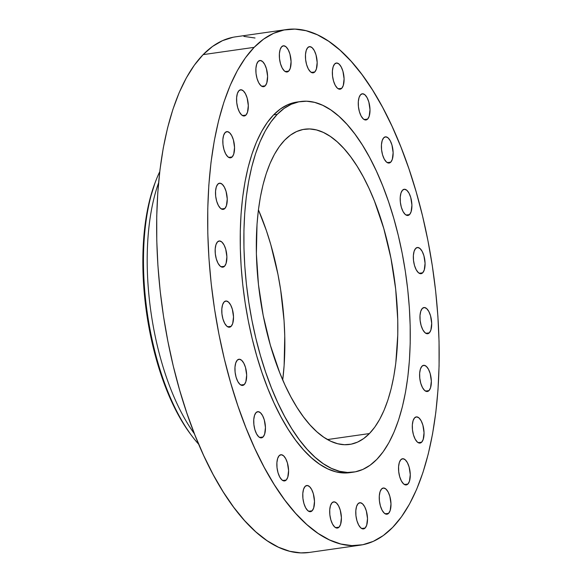 <?xml version="1.0" encoding="UTF-8"?>
<svg xmlns="http://www.w3.org/2000/svg" width="582" height="582" viewBox="0 0 582 582"><rect width="100%" height="100%" fill="white"/><g stroke="black" fill="none" stroke-linecap="round" stroke-linejoin="round"><path stroke-width="0.87" d="M390.777 162.131L387.299 162.625L390.777 162.131L392.312 159.352L393.134 152.688L391.97 145.1L390.267 140.8L388.107 137.898L385.815 136.828L383.742 137.752A13.226 5.631 -98.1 0 1 385.393 136.85A13.226 5.631 -98.1 0 1 392.472 147.086A13.226 5.631 -98.1 0 1 390.777 162.131A13.226 5.631 -98.1 0 1 389.132 163.033A13.226 5.631 -98.1 0 1 382.054 152.797A13.226 5.631 -98.1 0 1 383.742 137.752L382.207 140.538L381.443 144.751L381.566 149.756L382.549 154.79L384.258 159.082L386.419 161.985L388.711 163.055L390.777 162.131M367.642 119.063L364.165 119.565L367.642 119.063L369.177 116.284L369.999 109.62L368.835 102.032L367.133 97.74L364.972 94.837L362.681 93.76L360.607 94.691A13.226 5.631 -98.1 0 1 362.259 93.789A13.226 5.631 -98.1 0 1 369.337 104.018A13.226 5.631 -98.1 0 1 367.642 119.063A13.226 5.631 -98.1 0 1 365.998 119.972A13.226 5.631 -98.1 0 1 358.919 109.736A13.226 5.631 -98.1 0 1 360.607 94.691L359.072 97.47L358.308 101.69L358.432 106.688L359.414 111.722L361.124 116.022L363.284 118.924L365.576 119.994L367.642 119.063M341.736 88.304L338.251 88.799L341.736 88.304L343.271 85.518L344.093 78.854L342.929 71.266L341.227 66.974L339.066 64.071L336.774 63.002L334.701 63.925A13.226 5.631 -98.1 0 1 336.345 63.023A13.226 5.631 -98.1 0 1 343.424 73.259A13.226 5.631 -98.1 0 1 341.736 88.304A13.226 5.631 -98.1 0 1 340.092 89.206A13.226 5.631 -98.1 0 1 333.013 78.97A13.226 5.631 -98.1 0 1 334.701 63.925L333.166 66.704L332.402 70.924L332.518 75.929L333.508 80.956L335.21 85.256L337.378 88.158L339.662 89.228L341.736 88.304M314.818 71.928L311.341 72.43L314.818 71.928L316.353 69.149L317.175 62.485L316.011 54.897L314.309 50.605L312.148 47.702L309.857 46.625L307.783 47.557A13.226 5.631 -98.1 0 1 309.428 46.655A13.226 5.631 -98.1 0 1 316.506 56.883A13.226 5.631 -98.1 0 1 314.818 71.928A13.226 5.631 -98.1 0 1 313.174 72.837A13.226 5.631 -98.1 0 1 306.096 62.601A13.226 5.631 -98.1 0 1 307.783 47.557L306.248 50.336L305.485 54.548L305.601 59.553L306.59 64.587L308.293 68.887L310.461 71.79L312.752 72.859L314.818 71.928M288.73 71.077L285.245 71.571L288.73 71.077L290.265 68.29L291.08 61.627L289.923 54.039L288.214 49.746L286.053 46.844L283.761 45.774L281.695 46.698A13.226 5.631 -98.1 0 1 283.339 45.796A13.226 5.631 -98.1 0 1 290.418 56.025A13.226 5.631 -98.1 0 1 288.73 71.077A13.226 5.631 -98.1 0 1 287.079 71.979A13.226 5.631 -98.1 0 1 280 61.743A13.226 5.631 -98.1 0 1 281.695 46.698L280.16 49.477L279.389 53.697L279.513 58.695L280.502 63.729L282.205 68.029L284.365 70.931L286.657 72.001L288.73 71.077M265.239 85.787L261.762 86.281L265.239 85.787L266.774 83L267.596 76.337L266.432 68.749L264.73 64.457L262.569 61.554L260.278 60.484L258.204 61.408A13.226 5.631 -98.1 0 1 259.856 60.506A13.226 5.631 -98.1 0 1 266.934 70.742A13.226 5.631 -98.1 0 1 265.239 85.787A13.226 5.631 -98.1 0 1 263.595 86.689A13.226 5.631 -98.1 0 1 256.517 76.453A13.226 5.631 -98.1 0 1 258.204 61.408L256.669 64.195L255.905 68.407L256.022 73.412L257.011 78.439L258.714 82.739L260.882 85.641L263.173 86.711L265.239 85.787M245.96 115.061L242.476 115.563L245.96 115.061L247.495 112.282L248.31 105.618L247.154 98.031L245.444 93.738L243.283 90.828L240.992 89.759L238.926 90.69A13.226 5.631 -98.1 0 1 240.57 89.781A13.226 5.631 -98.1 0 1 247.648 100.017A13.226 5.631 -98.1 0 1 245.96 115.061A13.226 5.631 -98.1 0 1 244.309 115.971A13.226 5.631 -98.1 0 1 237.23 105.735A13.226 5.631 -98.1 0 1 238.926 90.69L237.391 93.469L236.619 97.681L236.743 102.687L237.732 107.721L239.435 112.013L241.595 114.923L243.887 115.993L245.96 115.061M232.196 156.914L228.711 157.409L232.196 156.914L233.731 154.135L234.546 147.472L233.389 139.884L231.68 135.584L229.519 132.681L227.227 131.612L225.161 132.536A13.226 5.631 -98.1 0 1 226.805 131.634A13.226 5.631 -98.1 0 1 233.884 141.87A13.226 5.631 -98.1 0 1 232.196 156.914A13.226 5.631 -98.1 0 1 230.545 157.817A13.226 5.631 -98.1 0 1 223.466 147.581A13.226 5.631 -98.1 0 1 225.161 132.536L223.626 135.322L222.855 139.535L222.979 144.54L223.968 149.574L225.671 153.866L227.831 156.769L230.123 157.838L232.196 156.914M224.885 208.487L221.407 208.982L224.885 208.487L226.42 205.701L227.242 199.037L226.078 191.449L224.376 187.157L222.215 184.254L219.923 183.185L217.85 184.108A13.226 5.631 -98.1 0 1 219.501 183.206A13.226 5.631 -98.1 0 1 226.58 193.442A13.226 5.631 -98.1 0 1 224.885 208.487A13.226 5.631 -98.1 0 1 223.241 209.389A13.226 5.631 -98.1 0 1 216.162 199.153A13.226 5.631 -98.1 0 1 217.85 184.108L216.315 186.895L215.551 191.107L215.667 196.112L216.657 201.139L218.366 205.439L220.527 208.341L222.819 209.411L224.885 208.487M224.536 266.258L221.051 266.76L224.536 266.258L226.071 263.479L226.885 256.815L225.729 249.227L224.026 244.935L221.858 242.032L219.567 240.955L217.501 241.886A13.226 5.631 -98.1 0 1 219.145 240.984A13.226 5.631 -98.1 0 1 226.223 251.213A13.226 5.631 -98.1 0 1 224.536 266.258A13.226 5.631 -98.1 0 1 222.884 267.167A13.226 5.631 -98.1 0 1 215.806 256.931A13.226 5.631 -98.1 0 1 217.501 241.886L215.966 244.666L215.195 248.885L215.318 253.883L216.308 258.917L218.01 263.217L220.171 266.12L222.462 267.189L224.536 266.258M231.163 326.306L227.678 326.8L231.163 326.306L232.698 323.527L233.513 316.863L232.356 309.275L230.647 304.975L228.486 302.073L226.194 301.003L224.128 301.927A13.226 5.631 -98.1 0 1 225.772 301.025A13.226 5.631 -98.1 0 1 232.851 311.261A13.226 5.631 -98.1 0 1 231.163 326.306A13.226 5.631 -98.1 0 1 229.512 327.208A13.226 5.631 -98.1 0 1 222.433 316.972A13.226 5.631 -98.1 0 1 224.128 301.927L222.593 304.713L221.822 308.926L221.946 313.931L222.935 318.965L224.637 323.257L226.798 326.16L229.09 327.23L231.163 326.306M244.316 384.527L240.832 385.022L244.316 384.527L245.851 381.741L246.666 375.077L245.509 367.489L243.8 363.197L241.639 360.294L239.348 359.225L237.281 360.149A13.226 5.631 -98.1 0 1 238.926 359.247A13.226 5.631 -98.1 0 1 246.004 369.483A13.226 5.631 -98.1 0 1 244.316 384.527A13.226 5.631 -98.1 0 1 242.665 385.429A13.226 5.631 -98.1 0 1 235.586 375.194A13.226 5.631 -98.1 0 1 237.281 360.149L235.746 362.935L234.975 367.147L235.099 372.153L236.088 377.187L237.791 381.479L239.951 384.382L242.243 385.451L244.316 384.527M263.1 436.958L259.616 437.453L263.1 436.958L264.635 434.172L265.45 427.508L264.293 419.92L262.584 415.628L260.423 412.725L258.132 411.656L256.065 412.58A13.226 5.631 -98.1 0 1 257.71 411.678A13.226 5.631 -98.1 0 1 264.788 421.906A13.226 5.631 -98.1 0 1 263.1 436.958A13.226 5.631 -98.1 0 1 261.449 437.86A13.226 5.631 -98.1 0 1 254.37 427.625A13.226 5.631 -98.1 0 1 256.065 412.58L254.53 415.359L253.759 419.578L253.883 424.576L254.872 429.611L256.575 433.91L258.735 436.813L261.027 437.882L263.1 436.958M286.235 480.019L282.75 480.514L286.235 480.019L287.77 477.24L288.585 470.576L287.428 462.988L285.718 458.689L283.558 455.786L281.266 454.717L279.2 455.641A13.226 5.631 -98.1 0 1 280.844 454.738A13.226 5.631 -98.1 0 1 287.923 464.974A13.226 5.631 -98.1 0 1 286.235 480.019A13.226 5.631 -98.1 0 1 284.583 480.921A13.226 5.631 -98.1 0 1 277.505 470.685A13.226 5.631 -98.1 0 1 279.2 455.641L277.665 458.427L276.894 462.639L277.017 467.644L278.007 472.679L279.709 476.971L281.87 479.874L284.162 480.943L286.235 480.019M312.141 510.785L308.656 511.28L312.141 510.785L313.676 508.006L314.498 501.342L313.334 493.754L311.632 489.455L309.464 486.552L307.18 485.483L305.106 486.407A13.226 5.631 -98.1 0 1 306.75 485.504A13.226 5.631 -98.1 0 1 313.829 495.74A13.226 5.631 -98.1 0 1 312.141 510.785A13.226 5.631 -98.1 0 1 310.497 511.687A13.226 5.631 -98.1 0 1 303.418 501.451A13.226 5.631 -98.1 0 1 305.106 486.407L303.571 489.193L302.807 493.405L302.924 498.41L303.913 503.445L305.615 507.737L307.776 510.64L310.068 511.709L312.141 510.785M339.059 527.154L335.574 527.648L339.059 527.154L340.594 524.375L341.416 517.711L340.252 510.123L338.549 505.823L336.381 502.921L334.09 501.851L332.024 502.775A13.226 5.631 -98.1 0 1 333.668 501.873A13.226 5.631 -98.1 0 1 340.746 512.109A13.226 5.631 -98.1 0 1 339.059 527.154A13.226 5.631 -98.1 0 1 337.415 528.056A13.226 5.631 -98.1 0 1 330.336 517.82A13.226 5.631 -98.1 0 1 332.024 502.775L330.489 505.562L329.725 509.774L329.841 514.779L330.831 519.813L332.533 524.106L334.694 527.008L336.985 528.078L339.059 527.154M409.561 214.562L406.083 215.056L409.561 214.562L411.096 211.775L411.918 205.111L410.754 197.524L409.051 193.231L406.891 190.329L404.599 189.259L402.526 190.183A13.226 5.631 -98.1 0 1 404.177 189.281A13.226 5.631 -98.1 0 1 411.256 199.517A13.226 5.631 -98.1 0 1 409.561 214.562A13.226 5.631 -98.1 0 1 407.917 215.464A13.226 5.631 -98.1 0 1 400.838 205.228A13.226 5.631 -98.1 0 1 402.526 190.183L400.991 192.962L400.227 197.182L400.351 202.187L401.333 207.214L403.042 211.513L405.203 214.416L407.495 215.486L409.561 214.562M422.714 272.783L419.236 273.278L422.714 272.783L424.249 269.997L425.071 263.333L423.907 255.745L422.205 251.453L420.044 248.55L417.752 247.481L415.679 248.405A13.226 5.631 -98.1 0 1 417.33 247.503A13.226 5.631 -98.1 0 1 424.409 257.731A13.226 5.631 -98.1 0 1 422.714 272.783A13.226 5.631 -98.1 0 1 421.07 273.685A13.226 5.631 -98.1 0 1 413.991 263.45A13.226 5.631 -98.1 0 1 415.679 248.405L414.144 251.184L413.38 255.403L413.504 260.401L414.486 265.436L416.195 269.735L418.356 272.638L420.648 273.707L422.714 272.783M429.341 332.824L425.864 333.319L429.341 332.824L430.876 330.045L431.699 323.381L430.534 315.793L428.832 311.494L426.671 308.591L424.38 307.522L422.306 308.445A13.226 5.631 -98.1 0 1 423.958 307.543A13.226 5.631 -98.1 0 1 431.036 317.779A13.226 5.631 -98.1 0 1 429.341 332.824A13.226 5.631 -98.1 0 1 427.697 333.726A13.226 5.631 -98.1 0 1 420.619 323.49A13.226 5.631 -98.1 0 1 422.306 308.445L420.771 311.232L420.008 315.444L420.124 320.449L421.113 325.483L422.816 329.776L424.984 332.678L427.275 333.748L429.341 332.824M428.992 390.602L425.507 391.097L428.992 390.602L430.527 387.816L431.342 381.152L430.185 373.564L428.476 369.272L426.315 366.369L424.023 365.3L421.957 366.224A13.226 5.631 -98.1 0 1 423.601 365.321A13.226 5.631 -98.1 0 1 430.68 375.557A13.226 5.631 -98.1 0 1 428.992 390.602A13.226 5.631 -98.1 0 1 427.341 391.504A13.226 5.631 -98.1 0 1 420.262 381.268A13.226 5.631 -98.1 0 1 421.957 366.224L420.422 369.01L419.651 373.222L419.775 378.227L420.764 383.254L422.467 387.554L424.627 390.457L426.919 391.526L428.992 390.602M421.681 442.174L418.203 442.669L421.681 442.174L423.216 439.388L424.038 432.724L422.874 425.136L421.172 420.844L419.011 417.941L416.719 416.872L414.646 417.796A13.226 5.631 -98.1 0 1 416.297 416.894A13.226 5.631 -98.1 0 1 423.376 427.123A13.226 5.631 -98.1 0 1 421.681 442.174A13.226 5.631 -98.1 0 1 420.037 443.077A13.226 5.631 -98.1 0 1 412.958 432.841A13.226 5.631 -98.1 0 1 414.646 417.796L413.111 420.575L412.347 424.795L412.463 429.792L413.453 434.827L415.162 439.126L417.323 442.029L419.615 443.098L421.681 442.174M407.917 484.02L404.439 484.522L407.917 484.02L409.452 481.241L410.274 474.577L409.11 466.99L407.407 462.69L405.247 459.787L402.955 458.718L400.882 459.649A13.226 5.631 -98.1 0 1 402.533 458.74A13.226 5.631 -98.1 0 1 409.612 468.976A13.226 5.631 -98.1 0 1 407.917 484.02A13.226 5.631 -98.1 0 1 406.272 484.922A13.226 5.631 -98.1 0 1 399.194 474.694A13.226 5.631 -98.1 0 1 400.882 459.649L399.347 462.428L398.583 466.64L398.706 471.646L399.688 476.68L401.398 480.972L403.559 483.875L405.85 484.952L407.917 484.02M365.147 528.012L361.669 528.507L365.147 528.012L366.682 525.233L367.504 518.569L366.34 510.981L364.638 506.682L362.477 503.779L360.185 502.71L358.112 503.634A13.226 5.631 -98.1 0 1 359.763 502.732A13.226 5.631 -98.1 0 1 366.842 512.968A13.226 5.631 -98.1 0 1 365.147 528.012A13.226 5.631 -98.1 0 1 363.503 528.914A13.226 5.631 -98.1 0 1 356.424 518.678A13.226 5.631 -98.1 0 1 358.112 503.634L356.577 506.42L355.813 510.632L355.937 515.637L356.919 520.672L358.628 524.964L360.789 527.867L363.081 528.936L365.147 528.012M388.638 513.302L385.153 513.797L388.638 513.302L390.173 510.516L390.988 503.852L389.831 496.264L388.129 491.972L385.961 489.069L383.669 488L381.603 488.924A13.226 5.631 -98.1 0 1 383.247 488.022A13.226 5.631 -98.1 0 1 390.326 498.257A13.226 5.631 -98.1 0 1 388.638 513.302A13.226 5.631 -98.1 0 1 386.986 514.204A13.226 5.631 -98.1 0 1 379.908 503.968A13.226 5.631 -98.1 0 1 381.603 488.924L380.068 491.71L379.304 495.922L379.42 500.927L380.41 505.962L382.112 510.254L384.273 513.157L386.564 514.226L388.638 513.302M198.68 444.226A162.764 69.302 -98.1 0 1 191.936 436.013A162.764 69.302 -98.1 0 1 155.569 181.468A162.764 69.302 -98.1 0 1 159.744 171.697A162.764 69.302 81.9 0 0 198.68 444.226M155.569 181.468L154.761 183.606A160.217 68.218 81.9 0 0 190.561 434.179L191.936 436.013M194.432 433.823A162.764 69.302 -98.1 0 1 158.58 182.872A162.764 69.302 81.9 0 0 194.432 433.823M286.584 29.551L235.557 36.841A260.423 110.886 81.9 0 0 203.118 54.635L254.145 47.346A260.423 110.886 -98.1 0 1 286.584 29.551A260.423 110.886 -98.1 0 1 425.98 231.098A260.423 110.886 -98.1 0 1 392.697 527.365L383.269 535.564L373.266 541.369L362.782 544.73L351.921 545.61L340.783 544.003L329.477 539.929L318.114 533.418L306.809 524.542L295.656 513.375L284.773 500.033L274.26 484.646L264.221 467.361L254.756 448.336L245.946 427.763L237.885 405.843L230.647 382.774L224.303 358.788L218.919 334.119L214.532 308.998L211.201 283.667L208.945 258.372L207.796 233.353L207.759 208.858L208.836 185.112L211.019 162.356L214.278 140.808L218.592 120.663L223.917 102.134L230.196 85.379L237.376 70.575L245.386 57.851L254.145 47.346L203.118 54.635A260.423 110.886 81.9 0 0 169.835 350.902A260.423 110.886 81.9 0 0 309.224 552.449L360.258 545.159A260.423 110.886 -98.1 0 1 220.862 343.613A260.423 110.886 -98.1 0 1 254.145 47.346L263.573 39.147L273.576 33.341L284.06 29.98L294.921 29.1L306.059 30.708L317.365 34.782L328.728 41.293L340.034 50.168L351.186 61.336L362.069 74.678L372.582 90.064L382.621 107.35L392.086 126.374L400.896 146.948L408.957 168.867L416.195 191.936L422.539 215.922L427.923 240.592L432.31 265.712L435.642 291.044L437.897 316.339L439.046 341.358L439.083 365.852L438.006 389.598L435.823 412.347L432.564 433.903L428.25 454.04L422.925 472.577L416.647 489.331L409.466 504.136L401.456 516.852L392.697 527.365A260.423 110.886 -98.1 0 1 360.258 545.159M300.588 101.537L296.944 102.061A187.178 79.698 81.9 0 0 273.627 114.85L277.272 114.327A187.178 79.698 -98.1 0 1 300.588 101.537A187.178 79.698 -98.1 0 1 400.78 246.397A187.178 79.698 -98.1 0 1 376.86 459.344L370.079 465.229L362.892 469.405L355.355 471.82L347.549 472.453L339.546 471.304L331.42 468.372L323.257 463.694L315.124 457.307L307.107 449.289L299.286 439.701L291.728 428.636L284.518 416.21L277.709 402.54L271.379 387.75L265.588 371.993L260.387 355.42L255.825 338.178L251.955 320.442L248.805 302.385L246.404 284.183L244.789 266.003L243.96 248.019L243.931 230.414L244.709 213.347L246.273 196.992L248.623 181.504L251.722 167.027L255.549 153.706L260.059 141.666L265.225 131.023L270.979 121.878L277.272 114.327L273.627 114.85A187.178 79.698 81.9 0 0 249.707 327.79A187.178 79.698 81.9 0 0 349.898 472.649L353.543 472.133A187.178 79.698 -98.1 0 1 253.352 327.273A187.178 79.698 -98.1 0 1 277.272 114.327L284.052 108.434L291.24 104.265L298.777 101.85L306.583 101.21L314.586 102.367L322.712 105.298L330.874 109.976L339.008 116.356L347.025 124.381L354.845 133.969L362.404 145.027L369.614 157.453L376.423 171.13L382.752 185.913L388.543 201.67L393.745 218.25L398.306 235.492L402.177 253.221L405.327 271.277L407.727 289.487L409.342 307.667L410.172 325.651L410.201 343.256L409.422 360.316L407.858 376.678L405.509 392.166L402.409 406.643L398.583 419.964L394.072 432.004L388.907 442.647L383.152 451.785L376.86 459.344A187.178 79.698 -98.1 0 1 353.543 472.133M282.721 379.951A159.206 67.788 81.9 0 0 258.423 209.855L266.367 230.545L270.79 244.644L277.963 274.391L280.64 289.749L284.06 320.697L284.758 335.989L284.125 365.481L282.721 379.951M369.417 433.561L327.499 439.548L369.417 433.561A159.206 67.788 -98.1 0 1 349.586 444.437A159.206 67.788 -98.1 0 1 264.366 321.228A159.206 67.788 -98.1 0 1 284.714 140.109A159.206 67.788 -98.1 0 1 304.546 129.233A159.206 67.788 -98.1 0 1 389.765 252.443A159.206 67.788 -98.1 0 1 369.417 433.561L374.772 427.137L379.668 419.36L384.055 410.31L387.896 400.067L391.148 388.732L393.788 376.423L395.782 363.248L397.775 334.825L397.753 319.845L395.673 289.094L390.951 258.248L383.778 228.5L374.43 201.001L369.046 188.423L363.255 176.79L357.122 166.226L350.691 156.82L344.042 148.665L337.225 141.833L330.307 136.406L323.359 132.427L316.455 129.939L309.646 128.957L303.004 129.495L296.594 131.547L290.476 135.097L284.714 140.109L279.36 146.533L274.464 154.31L270.077 163.36L266.236 173.603L262.984 184.93L260.343 197.247L258.35 210.422L257.018 224.332L256.378 253.817L258.459 284.576L263.18 315.422L270.354 345.17L279.702 372.669L285.085 385.248L290.876 396.873L297.009 407.444L303.44 416.85L310.09 425.006L316.906 431.829L323.825 437.257L330.772 441.236L337.684 443.731L344.486 444.713L351.128 444.175L357.537 442.116L363.655 438.566L369.417 433.561M298.777 101.85L295.132 102.367L287.595 104.782L280.408 108.958L273.627 114.85L267.334 122.402L261.58 131.547L256.415 142.183L251.904 154.223L248.078 167.551L244.978 182.02L242.629 197.516L241.064 213.87L240.286 230.93L240.315 248.543L241.144 266.52L242.759 284.7L245.16 302.909L248.31 320.966L252.181 338.702L256.742 355.937L261.944 372.516L267.735 388.274L274.064 403.057L280.873 416.734L288.083 429.16L295.641 440.218L303.462 449.806L311.479 457.83L319.613 464.21L327.775 468.888L335.901 471.82L343.904 472.977L349.964 472.642M255.032 37.997L243.894 36.39M233.033 37.27L222.55 40.631L212.546 46.436L203.118 54.635L194.359 65.148L186.349 77.864L179.169 92.669L172.89 109.423L167.565 127.96L163.251 148.097L159.992 169.653L157.809 192.402L156.733 216.148L156.769 240.642L157.918 265.661L160.174 290.956L163.506 316.288L167.892 341.408L173.276 366.078L179.62 390.064L186.858 413.133L194.919 435.052L203.729 455.626L213.194 474.65L223.233 491.936L233.746 507.322L244.629 520.664L255.782 531.832L267.087 540.707L278.451 547.218L289.756 551.292L300.894 552.9L309.318 552.434M154.812 183.483L149.581 200.426L146.926 212.816L144.918 226.078L143.579 240.075L142.939 269.75L143.645 285.144L147.086 316.288L153.095 346.93L157.002 361.684L166.408 389.365L171.828 402.017L177.655 413.722L183.832 424.358L190.576 434.194"/></g></svg>
